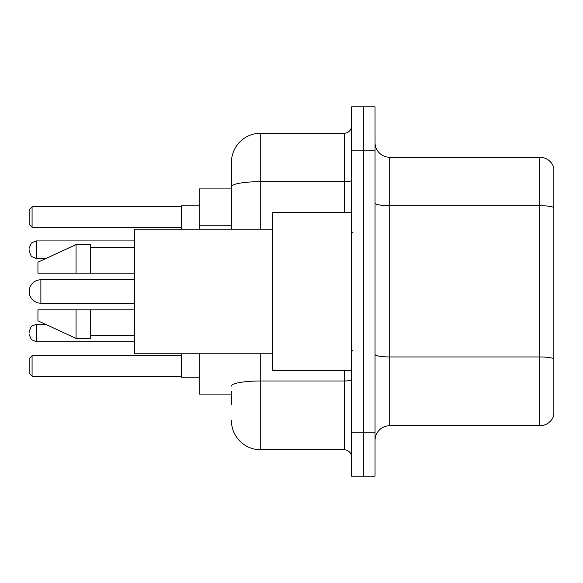 <?xml version="1.0" encoding="UTF-8"?>
<svg xmlns="http://www.w3.org/2000/svg" width="583" height="583" viewBox="0 0 583 583"><rect width="100%" height="100%" fill="white"/><g stroke="black" fill="none" stroke-linecap="round" stroke-linejoin="round"><path stroke-width="0.87" d="M231.407 214.981L231.407 186.749L231.407 188.907L199.167 188.907L199.167 229.214M231.407 394.093L199.167 394.093L199.167 353.786M231.407 404.354L231.407 391.164M351.593 432.2L351.593 476.173L363.318 476.173L363.318 432.2L363.318 476.173L375.044 476.173L375.044 432.2L363.318 432.2L363.318 150.8L363.318 432.2L351.593 432.2L351.593 150.8L363.318 150.8L363.318 106.827L363.318 150.8L375.044 150.8L375.044 432.2M375.044 150.8L375.044 106.827L351.593 106.827L351.593 150.8M260.725 353.786L260.725 449.792L344.262 449.792L344.262 370.642M231.407 229.214L231.407 162.526A29.31 29.31 0 0 1 260.725 133.208L344.262 133.208A7.331 7.331 0 0 0 351.593 125.884M231.407 162.526L231.407 178.646M351.593 457.116A7.331 7.331 0 0 0 344.262 449.792M260.725 449.792A29.31 29.31 0 0 1 231.407 420.474M375.044 440.413A14.655 14.655 0 0 1 389.699 425.75L539.778 425.75L539.778 157.25L389.699 157.25A14.655 14.655 0 0 1 375.044 142.587A14.655 14.655 0 0 0 389.699 157.25L389.699 425.75M553.85 167.802A14.655 14.655 0 0 0 539.778 157.25A14.655 14.655 0 0 1 553.85 167.802L553.85 415.198A14.655 14.655 0 0 1 539.778 425.75M553.85 207.73L553.85 367.13M134.673 279.774L40.876 279.774A11.726 11.726 0 0 0 29.15 291.5A11.726 11.726 0 0 1 40.876 279.774L40.876 303.226A11.726 11.726 0 0 1 29.15 291.5M351.593 212.358L272.443 212.358L272.443 370.642L351.593 370.642M272.443 229.214L134.673 229.214L134.673 353.786L272.443 353.786M76.052 273.179L37.946 273.179L37.946 262.19L76.052 244.598L76.052 273.179L134.673 273.179M76.052 244.598L90.708 244.598L90.708 273.179M134.673 309.821L90.708 309.821L90.708 338.402L76.052 338.402L76.052 309.821L37.946 309.821L37.946 320.81L76.052 338.402M37.946 309.821L47.646 309.821M90.708 309.821L76.052 309.821M181.575 353.786L181.575 377.237L199.167 377.237M199.167 205.763L181.575 205.763L181.575 229.214M32.08 376.217L29.15 373.28L29.15 358.625L32.08 355.696L32.08 376.217L181.575 376.217M32.08 355.696L181.575 355.696M32.08 227.304L29.15 224.375L29.15 209.72L32.08 206.783L32.08 227.304L181.575 227.304M32.08 206.783L181.575 206.783M29.15 332.98L29.15 331.516L29.15 332.98M29.15 249.728L29.15 251.193L29.15 249.728M231.407 225.242L199.167 225.242M351.593 379.708A7.331 1.275 0 0 1 344.262 380.983L260.725 380.983A29.31 5.087 180 0 0 231.407 386.077M260.725 133.208L260.725 181.656L344.262 181.656L344.262 133.208M231.407 186.749A29.31 5.087 180 0 1 260.725 181.656L260.725 229.214M344.262 212.358L344.262 181.656A7.331 1.275 0 0 0 351.593 180.38M553.85 207.526A14.655 2.543 180 0 0 539.778 205.69L389.699 205.69A14.655 2.543 -0 0 1 375.044 203.146M553.85 358.778A14.655 2.543 180 0 0 539.778 356.949L389.699 356.949A14.655 2.543 0 0 1 375.044 354.398M29.15 331.516L31.336 326.291L36.481 324.184L36.481 341.769L134.673 341.769M134.673 240.932L36.481 240.932L36.481 258.524L31.336 256.418L29.15 251.193M353.058 232.872L351.593 231.407M90.708 247.527L134.673 247.527M90.708 335.473L134.673 335.473M353.058 350.128L351.593 351.593M134.673 303.226L40.876 303.226M36.481 324.184L45.248 324.184M36.481 341.769L31.336 339.663L29.15 334.445M36.481 258.524L45.882 258.524M36.481 240.932L31.336 243.038L29.15 248.263"/></g></svg>
